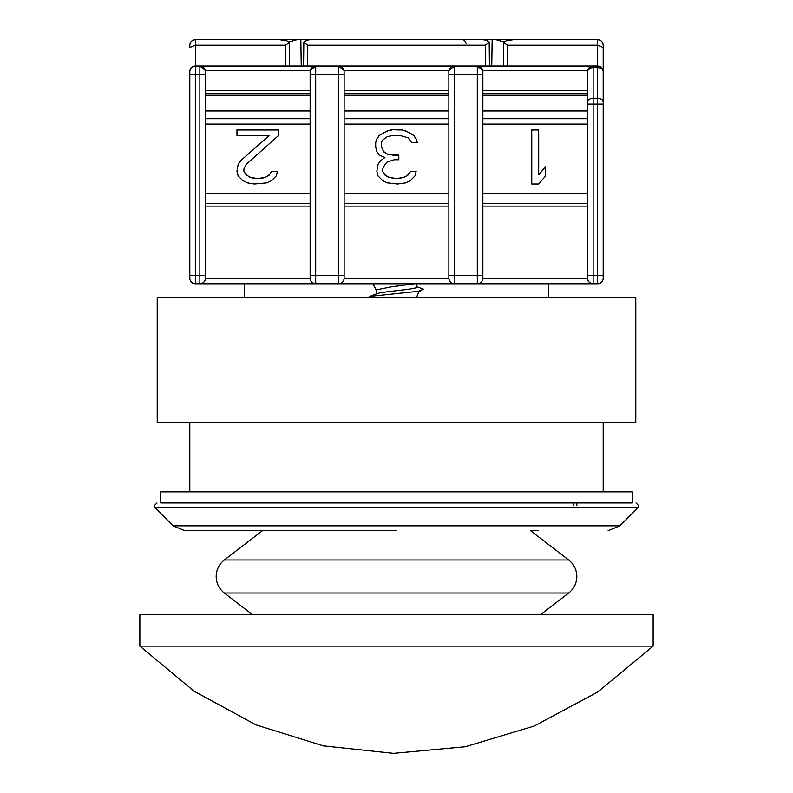 <?xml version="1.0" encoding="UTF-8"?>
<svg xmlns="http://www.w3.org/2000/svg" width="793" height="793" viewBox="0 0 793 793"><rect width="100%" height="100%" fill="white"/><g stroke="black" fill="none" stroke-linecap="round" stroke-linejoin="round"><path stroke-width="1.19" d="M396.173 530.715L184.908 530.715L396.827 530.715L254.315 530.715L262.453 530.715L224.31 559.987L568.69 559.987L530.547 530.715L538.685 530.715M548.399 297.672L548.399 283.795M244.601 297.672L244.601 283.795M603.195 491.878L603.195 422.52M189.805 491.878L189.805 422.52M160.672 502.97L632.328 502.97L632.328 491.878L160.672 491.878L160.672 502.97M619.858 525.838L637.988 507.708L155.012 507.708L173.142 525.838L619.858 525.838L608.092 530.715M540.489 614.644L568.69 593.005C573.963 588.763 576.68 583.261 576.838 576.491C576.68 569.731 573.963 564.229 568.69 559.987M252.511 614.644L224.31 593.005L568.69 593.005M139.865 646.117L653.135 646.117L653.135 614.644L139.865 614.644L139.865 646.117L194.087 691.209L256.04 724.891L323.366 745.866L393.487 753.35L465.204 746.758L534.185 726.051L597.664 692.051L653.135 646.117M576.838 505.746L576.838 502.97M573.369 505.746L573.369 502.97M310.142 206.111L205.417 206.111L205.417 278.244A5.551 5.551 0 0 1 199.866 283.795C203.206 283.448 205.06 281.594 205.417 278.244L205.417 71.558A5.551 5.551 -0 0 0 199.866 66.007L597.644 66.007L600.846 67.028A5.551 2.775 -54.7 0 1 601.57 68.783A5.551 3.925 0 0 0 597.644 67.633L597.644 66.007A5.551 5.551 0 0 1 603.195 71.558L603.195 278.244A5.551 5.551 0 0 1 597.644 283.795L195.356 283.795A5.551 5.551 0 0 1 189.805 278.244L189.805 71.558A5.551 5.551 0 0 1 195.356 66.007C192.015 66.364 190.161 68.208 189.805 71.558M603.195 278.244A5.551 5.551 0 0 1 597.644 283.795L597.644 275.478L593.134 275.478L593.134 98.253A5.551 3.925 180 0 0 587.583 102.168L587.583 71.558A5.551 3.925 0 0 1 593.134 67.633L593.134 66.434A5.551 5.125 180 0 0 587.583 71.558A5.551 5.551 0 0 1 593.134 66.007L587.702 70.408L482.729 70.408L477.307 66.007A5.551 5.551 0 0 1 482.858 71.558L482.858 278.244A5.551 5.551 0 0 1 477.307 283.795C480.647 283.448 482.501 281.594 482.858 278.244A5.551 5.551 0 0 1 477.307 283.795L477.307 275.478L482.858 275.478M376.179 293.995L376.179 289.901L372.978 283.795L368.061 283.795L424.939 283.795L416.821 283.795L416.821 287.056C418.119 289.276 381.76 291.497 376.913 293.717L369.756 296.423L418.189 291.318L423.531 289.237L416.821 286.709M189.805 45.201L189.805 47.501L189.805 45.201C190.161 41.851 192.015 40.007 195.356 39.65C192.015 40.007 190.161 41.851 189.805 45.201M285.52 66.007L285.52 45.201L195.356 45.201L189.805 47.501M437.419 283.795L447.133 283.795M298.703 283.795L308.418 283.795M344.132 90.402L448.868 90.402L448.868 71.558A5.551 5.551 0 0 1 454.419 66.007L454.419 74.334L477.307 74.334L477.307 275.478L454.419 275.478L454.419 283.795C451.068 283.448 449.215 281.594 448.868 278.244L344.132 278.244A5.551 5.551 0 0 1 338.581 283.795C341.932 283.448 343.785 281.594 344.132 278.244A5.551 5.551 0 0 1 338.581 283.795L338.581 275.478L315.693 275.478L315.693 283.795C312.353 283.448 310.499 281.594 310.142 278.244L205.417 278.244A5.551 5.551 0 0 1 199.866 283.795L199.866 66.007L195.356 66.007L195.356 74.334L189.805 74.334M436.378 66.007L356.622 66.007M266.835 66.007L248.734 66.007M544.266 66.007L526.165 66.007M195.356 66.007L195.356 39.65L279.523 39.65L287.026 40.869L289.386 42.584L285.52 45.201M603.186 71.271L603.195 104.131L587.583 104.131L587.583 102.168L587.583 275.478L593.134 275.478L593.134 283.795C589.794 283.448 587.94 281.594 587.583 278.244L482.858 278.244M485.276 66.007L485.276 45.201L307.724 45.201L303.828 42.336L303.56 66.007M603.195 45.201C602.839 41.851 600.985 40.007 597.644 39.65C600.985 40.007 602.839 41.851 603.195 45.201L603.195 47.501L597.644 45.201L507.48 45.201L503.614 42.584L503.367 66.007M448.868 74.334L454.419 74.334L454.419 275.478L448.868 275.478L448.868 71.558A5.551 5.551 0 0 1 454.419 66.007L448.987 70.408L344.013 70.408L338.581 66.007A5.551 5.551 0 0 1 344.132 71.558L344.132 278.244M205.417 90.402L310.142 90.402L310.142 71.558A5.551 5.551 0 0 1 315.693 66.007L310.271 70.408L205.298 70.408L199.866 66.007M603.195 47.501L603.195 71.558L603.195 47.501M376.179 289.901L391.385 286.848L414.233 283.795M344.132 71.558A5.551 5.551 0 0 0 338.581 66.007L338.581 74.334L315.693 74.334L315.693 275.478L310.142 275.478L310.142 278.244L310.142 74.334L315.693 74.334L315.693 66.007A5.551 5.551 0 0 0 310.142 71.558L310.142 74.334M315.693 283.795A5.551 5.551 0 0 1 310.142 278.244A5.551 5.551 0 0 0 315.693 283.795M448.868 275.478L448.868 278.244L448.868 275.478M454.419 283.795A5.551 5.551 0 0 1 448.868 278.244A5.551 5.551 0 0 0 454.419 283.795M587.583 275.478L587.583 278.244A5.551 5.551 0 0 0 593.134 283.795A5.551 5.551 0 0 1 587.583 278.244M485.276 45.201L489.202 42.425L486.565 40.205L482.59 39.65L310.41 39.65L306.435 40.205L303.798 42.425M489.202 42.425L489.44 66.007M503.614 42.584L505.974 40.869L513.477 39.65L597.644 39.65L597.644 66.007M289.633 66.007L289.386 42.584M466.076 43.506A5.551 3.925 90 0 0 462.339 39.65M249.686 177.067L255.465 178.217L260.094 178.217L265.873 177.067L269.342 174.757L271.652 171.288L277.431 171.288L276.281 175.907L271.652 180.536L267.033 182.846L254.315 183.996L247.376 182.846L242.757 180.536L238.128 175.907L236.968 171.288L238.128 164.359L240.438 160.9L269.342 135.484L236.968 135.484L236.968 129.705L278.591 129.705L278.591 135.484L246.217 164.359L243.907 168.978L243.907 171.288L246.217 174.757L249.686 177.067L246.217 174.757M394.19 159.74L387.252 162.05L384.942 164.359L382.632 168.978L382.632 171.288L384.942 174.757L388.411 177.067L394.19 178.217L398.81 178.217L404.589 177.067L408.058 174.757L410.368 171.288L416.156 171.288L414.997 175.907L410.368 180.536L405.748 182.846L397.66 183.996L387.252 182.846L382.632 180.536L378.003 175.907L376.844 171.288L378.003 164.359L380.313 160.9L384.942 157.43L379.163 155.121L376.844 151.651L375.694 147.032L375.694 142.413L376.844 138.944L379.163 135.484L387.252 130.865L391.881 129.705L401.119 129.705L405.748 130.865L413.837 135.484L416.156 138.944L417.306 142.413L411.527 142.413L408.058 137.794L399.969 135.484L393.031 135.484L387.252 136.634L382.632 140.103L381.473 142.413L381.473 147.032L383.782 151.651L387.252 153.961L398.81 155.121L398.81 159.74L394.19 159.74M538.685 183.996L531.756 183.996L531.756 129.705L538.685 129.705L538.685 174.757L545.624 166.669L545.624 175.907L538.685 183.996M482.858 93.752L587.583 93.752M344.132 93.752L448.868 93.752M205.417 93.752L310.142 93.752M376.913 293.717L374.256 294.718M373.731 297.672L369.756 296.423M260.094 178.217L255.465 178.217M255.465 178.504L249.686 177.354M246.217 175.045L243.907 171.288M278.591 135.484L278.591 129.993L236.968 129.993L236.968 135.484M240.438 160.9L269.342 135.484M240.438 161.177L238.128 164.359M238.128 164.647L236.968 171.288M277.362 171.575L271.652 171.288M271.652 171.575L269.342 174.757M269.342 175.045L265.873 177.067M265.873 177.354L260.094 178.504M398.81 159.74L398.81 155.408L394.19 155.121M394.19 155.408L387.252 153.961M387.252 154.248L383.782 151.651M383.782 151.939L381.473 147.032M417.217 142.413L416.156 138.944M416.156 139.231L413.837 135.484M413.837 135.772L410.368 133.174M410.368 133.462L405.748 130.865M405.748 131.152L401.119 129.705M401.119 129.993L391.881 129.705M391.881 129.993L387.252 130.865M387.252 131.152L382.632 133.174M382.632 133.462L379.163 135.484M379.163 135.772L376.844 138.944M376.844 139.231L375.694 142.7L375.694 147.032M380.313 160.9L384.942 157.43M380.313 161.177L378.003 164.359M378.003 164.647L376.844 171.288M416.077 171.575L410.368 171.288M410.368 171.575L408.058 174.757M408.058 175.045L404.589 177.067M404.589 177.354L398.81 178.217M398.81 178.504L394.19 178.217M394.19 178.504L388.411 177.067M388.411 177.354L384.942 174.757M384.942 175.045L382.632 171.288M538.685 129.993L531.756 129.993L531.756 183.996M545.624 175.907L545.624 166.956L538.685 174.757M326.924 39.65L247.723 39.65M300.844 39.65L301.241 66.007M288.93 41.95L297.058 39.65M545.277 39.65L466.076 39.65M491.759 66.007L492.156 39.65M495.942 39.65L504.07 41.95M635.788 297.672L157.212 297.672L157.212 422.52L635.788 422.52L635.788 297.672M482.858 90.402L587.583 90.402M344.132 193.234L448.868 193.234M482.858 193.234L587.583 193.234M587.583 95.537L482.858 95.537M448.868 95.537L344.132 95.537M205.417 275.478L195.356 275.478L195.356 283.795A5.551 5.551 0 0 1 189.805 278.244M205.417 74.334L195.356 74.334L195.356 275.478L189.805 275.478M307.724 45.201L307.724 66.007M507.48 45.201L507.48 66.007M603.195 102.168A5.551 3.925 180 0 0 597.644 98.253L597.644 67.633L593.134 67.633L593.134 98.253L597.644 98.253L597.644 275.478L603.195 275.478M482.858 74.334L477.307 74.334L477.307 66.007A5.551 5.551 0 0 1 482.858 71.558M344.132 74.334L338.581 74.334L338.581 275.478L344.132 275.478M344.132 206.111L448.868 206.111M482.858 206.111L587.583 206.111M601.57 68.783A5.551 3.925 0 0 1 603.195 71.558M310.142 124.105L205.417 124.105M205.417 193.234L310.142 193.234M448.868 124.105L344.132 124.105M587.583 124.105L482.858 124.105M310.142 118.722L205.417 118.722M448.868 118.722L344.132 118.722M587.583 118.722L482.858 118.722M205.417 110.98L310.142 110.98M344.132 110.98L448.868 110.98M482.858 110.98L587.583 110.98M310.142 95.537L205.417 95.537M156.974 502.97L154.199 505.746L155.012 507.708M173.142 525.838L184.908 530.715M637.988 507.708L638.801 505.746L636.026 502.97M224.31 593.005C219.037 588.763 216.32 583.261 216.162 576.491C216.32 569.731 219.037 564.229 224.31 559.987M416.821 297.187C417.713 293.42 419.11 291.279 421.014 290.753M310.142 203.335L205.417 203.335M344.132 203.335L448.868 203.335M482.858 203.335L587.583 203.335"/></g></svg>

